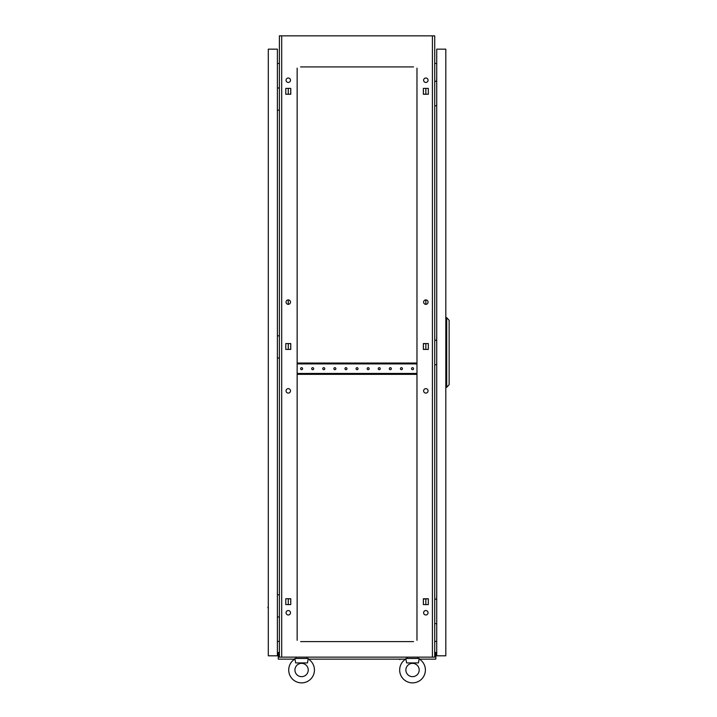 <?xml version="1.0" encoding="UTF-8"?>
<svg xmlns="http://www.w3.org/2000/svg" width="717" height="717" viewBox="0 0 717 717"><rect width="100%" height="100%" fill="white"/><g stroke="black" fill="none" stroke-linecap="round" stroke-linejoin="round"><path stroke-width="1.08" d="M406.019 659.299L405.876 658.466L419.185 658.466L419.185 659.004A12.861 12.861 0 0 1 412.526 682.871A12.861 12.861 0 0 1 405.876 659.004L406.62 662.911L418.441 662.911L419.042 659.299M295.072 659.299L294.929 658.466L308.238 658.466L308.238 659.004A12.861 12.861 0 0 1 301.588 682.871A12.861 12.861 0 0 1 294.929 659.004L295.673 662.911L307.494 662.911L308.095 659.299M290.6 601.671A0.995 0.995 0 0 1 290.761 601.133L290.761 602.199A0.995 0.995 0 0 1 290.6 601.671M290.6 346.49A0.995 0.995 0 0 1 290.761 345.961L290.761 347.028A0.995 0.995 0 0 1 290.6 346.49M290.6 91.319A0.995 0.995 0 0 1 290.761 90.79L290.761 91.857A0.995 0.995 0 0 1 290.6 91.319M423.362 601.133A0.995 0.995 0 0 1 423.362 602.199L423.362 601.133M423.362 345.961A0.995 0.995 0 0 1 423.362 347.028L423.362 345.961M423.362 90.79A0.995 0.995 0 0 1 423.362 91.857L423.362 90.79M428.058 390.873A2.223 2.223 0 0 0 425.844 388.65A2.223 2.223 0 0 0 423.622 390.873A2.223 2.223 0 0 0 425.844 393.095A2.223 2.223 0 0 0 428.058 390.873M290.493 390.873A2.223 2.223 0 0 0 288.27 388.65A2.223 2.223 0 0 0 286.056 390.873A2.223 2.223 0 0 0 288.27 393.095A2.223 2.223 0 0 0 290.493 390.873M290.493 612.757A2.223 2.223 0 0 0 288.27 610.543A2.223 2.223 0 0 0 286.056 612.757A2.223 2.223 0 0 0 288.27 614.98A2.223 2.223 0 0 0 290.493 612.757M428.058 612.757A2.223 2.223 0 0 0 425.844 610.543A2.223 2.223 0 0 0 423.622 612.757A2.223 2.223 0 0 0 425.844 614.98A2.223 2.223 0 0 0 428.058 612.757M290.493 80.223A2.223 2.223 0 0 0 288.27 78.01A2.223 2.223 0 0 0 286.056 80.223A2.223 2.223 0 0 0 288.27 82.446A2.223 2.223 0 0 0 290.493 80.223M290.493 302.117A2.223 2.223 0 0 0 288.27 299.894A2.223 2.223 0 0 0 286.056 302.117A2.223 2.223 0 0 0 288.27 304.34A2.223 2.223 0 0 0 290.493 302.117M428.058 302.117A2.223 2.223 0 0 0 425.844 299.894A2.223 2.223 0 0 0 423.622 302.117A2.223 2.223 0 0 0 425.844 304.34A2.223 2.223 0 0 0 428.058 302.117M428.058 80.223A2.223 2.223 0 0 0 425.844 78.01A2.223 2.223 0 0 0 423.622 80.223A2.223 2.223 0 0 0 425.844 82.446A2.223 2.223 0 0 0 428.058 80.223M288.27 604.592L288.27 598.74L285.787 598.74L285.787 604.592L288.27 604.592M425.002 598.74L423.362 598.74L423.362 604.592L428.327 604.592L425.844 604.592L425.844 598.74L428.327 598.74L423.362 599.045M288.27 349.421L288.27 343.568L285.787 343.568L285.787 349.421L288.27 349.421M288.27 304.34L288.27 299.894M288.27 94.25L288.27 88.397L285.787 88.397L285.787 94.25L288.27 94.25M413.53 66.914L300.584 66.914M411.531 66.914L410.751 66.914M403.214 66.914L402.434 66.914M400.436 66.914L399.665 66.914M392.118 66.914L391.339 66.914M389.34 66.914L388.569 66.914M381.023 66.914L380.243 66.914M378.244 66.914L377.474 66.914M369.927 66.914L369.147 66.914M367.158 66.914L366.378 66.914M358.832 66.914L358.052 66.914M356.062 66.914L355.282 66.914M347.736 66.914L346.965 66.914M344.967 66.914L344.187 66.914M336.64 66.914L335.87 66.914M333.871 66.914L333.091 66.914M325.554 66.914L324.774 66.914M322.775 66.914L321.996 66.914M314.458 66.914L313.679 66.914M311.68 66.914L310.909 66.914M303.363 66.914L302.583 66.914M411.531 641.607L410.751 641.607M403.214 641.607L402.434 641.607M400.436 641.607L399.665 641.607M392.118 641.607L391.339 641.607M389.34 641.607L388.569 641.607M381.023 641.607L380.243 641.607M378.244 641.607L377.474 641.607M369.927 641.607L369.147 641.607M367.158 641.607L366.378 641.607M358.832 641.607L358.052 641.607M356.062 641.607L355.282 641.607M347.736 641.607L346.965 641.607M344.967 641.607L344.187 641.607M336.64 641.607L335.87 641.607M333.871 641.607L333.091 641.607M325.554 641.607L324.774 641.607M322.775 641.607L321.996 641.607M314.458 641.607L313.679 641.607M311.68 641.607L310.909 641.607M303.363 641.607L302.583 641.607M300.584 641.607L413.53 641.607M423.362 349.116L425.002 349.421M425.844 349.421L428.327 349.421L428.327 343.568L425.844 343.568L425.844 349.421M425.002 343.568L423.362 343.873M428.327 604.592L428.327 598.74L428.327 604.592M423.362 93.945L425.002 94.25M428.327 88.397L425.844 88.397L425.844 94.25L428.327 94.25L428.327 88.397L423.362 88.397L423.362 94.25L428.327 94.25L428.327 88.397M289.112 349.421L290.761 349.116M290.761 343.873L289.112 343.568M290.761 599.045L289.112 598.74M289.112 94.25L290.761 93.945M432.414 657.139L432.414 35.85L434.717 35.85L434.717 657.139L279.397 657.139L279.397 35.85L281.7 35.85L281.7 657.139M416.971 640.299L416.971 68.133M297.152 68.133L297.152 640.299M285.787 349.421L290.761 349.421L290.761 343.568L285.787 343.568L285.787 349.421M423.362 349.421L428.327 349.421L428.327 343.568L423.362 343.568L423.362 349.421M285.787 604.592L290.761 604.592L290.761 598.74L285.787 598.74L285.787 604.592M285.787 94.25L290.761 94.25L290.761 88.397L285.787 88.397L285.787 94.25M432.414 35.85L281.7 35.85M436.716 63.392L434.717 63.562M436.716 641.518L434.717 641.339M277.398 63.392L279.397 63.562M277.398 641.518L279.397 641.339M416.971 639.412L416.971 635.952M416.971 633.953L416.971 632.331M416.971 626.47L416.971 624.857M416.971 622.858L416.971 621.236M416.971 615.383L416.971 613.761M416.971 611.762L416.971 610.14M416.971 604.288L416.971 602.665M416.971 600.667L416.971 599.045M416.971 593.192L416.971 591.57M416.971 589.571L416.971 587.958M416.971 582.096L416.971 580.474M416.971 578.476L416.971 576.862M416.971 571.001L416.971 569.379M416.971 567.389L416.971 565.767M416.971 559.905L416.971 558.283M416.971 556.293L416.971 554.671M416.971 548.81L416.971 547.196M416.971 545.198L416.971 543.576M416.971 537.714L416.971 536.101M416.971 534.102L416.971 532.48M416.971 526.628L416.971 525.005M416.971 523.007L416.971 521.384M416.971 515.532L416.971 513.91M416.971 511.911L416.971 510.289M416.971 504.436L416.971 502.814M416.971 500.816L416.971 499.202M416.971 493.341L416.971 491.719M416.971 489.72L416.971 488.107M416.971 482.245L416.971 480.623M416.971 478.633L416.971 477.011M416.971 471.15L416.971 469.527M416.971 467.538L416.971 465.916M416.971 460.054L416.971 458.441M416.971 456.442L416.971 454.82M416.971 448.959L416.971 447.345M416.971 445.347L416.971 443.724M416.971 437.872L416.971 436.25M416.971 434.251L416.971 432.629M416.971 426.776L416.971 425.154M416.971 423.155L416.971 421.533M416.971 415.681L416.971 414.059M416.971 412.06L416.971 410.447M416.971 404.585L416.971 402.963M416.971 400.964L416.971 399.351M416.971 393.49L416.971 391.867M416.971 389.878L416.971 388.255M416.971 382.394L416.971 380.781M416.971 378.782L416.971 377.16M416.971 360.203L416.971 358.59M416.971 356.591L416.971 354.969M416.971 349.116L416.971 347.494M416.971 345.495L416.971 343.873M416.971 338.021L416.971 336.398M416.971 334.4L416.971 332.778M416.971 326.925L416.971 325.303M416.971 323.304L416.971 321.691M416.971 315.83L416.971 314.207M416.971 312.209L416.971 310.595M416.971 304.734L416.971 303.112M416.971 301.122L416.971 299.5M416.971 293.638L416.971 292.025M416.971 290.026L416.971 288.404M416.971 282.543L416.971 280.93M416.971 278.931L416.971 277.309M416.971 271.447L416.971 269.834M416.971 267.835L416.971 266.213M416.971 260.361L416.971 258.738M416.971 256.74L416.971 255.118M416.971 249.265L416.971 247.643M416.971 245.644L416.971 244.022M416.971 238.169L416.971 236.547M416.971 234.549L416.971 232.935M416.971 227.074L416.971 225.452M416.971 223.453L416.971 221.84M416.971 215.978L416.971 214.356M416.971 212.366L416.971 210.744M416.971 204.883L416.971 203.27M416.971 201.271L416.971 199.649M416.971 193.787L416.971 192.174M416.971 190.175L416.971 188.553M416.971 182.692L416.971 181.078M416.971 179.08L416.971 177.458M416.971 171.605L416.971 169.983M416.971 167.984L416.971 166.362M416.971 160.509L416.971 158.887M416.971 156.889L416.971 155.266M416.971 149.414L416.971 147.792M416.971 145.793L416.971 144.18M416.971 138.318L416.971 136.696M416.971 134.697L416.971 133.084M416.971 127.223L416.971 125.6M416.971 123.611L416.971 121.989M416.971 116.127L416.971 114.514M416.971 112.515L416.971 110.893M416.971 105.032L416.971 103.418M416.971 101.42L416.971 99.797M416.971 93.945L416.971 92.323M416.971 90.324L416.971 88.702M416.971 82.849L416.971 81.227M416.971 79.229L416.971 77.606M416.971 71.754L416.971 70.132M297.152 639.412L297.152 635.952M297.152 633.953L297.152 632.331M297.152 626.47L297.152 624.857M297.152 622.858L297.152 621.236M297.152 615.383L297.152 613.761M297.152 611.762L297.152 610.14M297.152 604.288L297.152 602.665M297.152 600.667L297.152 599.045M297.152 593.192L297.152 591.57M297.152 589.571L297.152 587.958M297.152 582.096L297.152 580.474M297.152 578.476L297.152 576.862M297.152 571.001L297.152 569.379M297.152 567.389L297.152 565.767M297.152 559.905L297.152 558.283M297.152 556.293L297.152 554.671M297.152 548.81L297.152 547.196M297.152 545.198L297.152 543.576M297.152 537.714L297.152 536.101M297.152 534.102L297.152 532.48M297.152 526.628L297.152 525.005M297.152 523.007L297.152 521.384M297.152 515.532L297.152 513.91M297.152 511.911L297.152 510.289M297.152 504.436L297.152 502.814M297.152 500.816L297.152 499.202M297.152 493.341L297.152 491.719M297.152 489.72L297.152 488.107M297.152 482.245L297.152 480.623M297.152 478.633L297.152 477.011M297.152 471.15L297.152 469.527M297.152 467.538L297.152 465.916M297.152 460.054L297.152 458.441M297.152 456.442L297.152 454.82M297.152 448.959L297.152 447.345M297.152 445.347L297.152 443.724M297.152 437.872L297.152 436.25M297.152 434.251L297.152 432.629M297.152 426.776L297.152 425.154M297.152 423.155L297.152 421.533M297.152 415.681L297.152 414.059M297.152 412.06L297.152 410.447M297.152 404.585L297.152 402.963M297.152 400.964L297.152 399.351M297.152 393.49L297.152 391.867M297.152 389.878L297.152 388.255M297.152 382.394L297.152 380.781M297.152 378.782L297.152 377.16M297.152 360.203L297.152 358.59M297.152 356.591L297.152 354.969M297.152 349.116L297.152 347.494M297.152 345.495L297.152 343.873M297.152 338.021L297.152 336.398M297.152 334.4L297.152 332.778M297.152 326.925L297.152 325.303M297.152 323.304L297.152 321.691M297.152 315.83L297.152 314.207M297.152 312.209L297.152 310.595M297.152 304.734L297.152 303.112M297.152 301.122L297.152 299.5M297.152 293.638L297.152 292.025M297.152 290.026L297.152 288.404M297.152 282.543L297.152 280.93M297.152 278.931L297.152 277.309M297.152 271.447L297.152 269.834M297.152 267.835L297.152 266.213M297.152 260.361L297.152 258.738M297.152 256.74L297.152 255.118M297.152 249.265L297.152 247.643M297.152 245.644L297.152 244.022M297.152 238.169L297.152 236.547M297.152 234.549L297.152 232.935M297.152 227.074L297.152 225.452M297.152 223.453L297.152 221.84M297.152 215.978L297.152 214.356M297.152 212.366L297.152 210.744M297.152 204.883L297.152 203.27M297.152 201.271L297.152 199.649M297.152 193.787L297.152 192.174M297.152 190.175L297.152 188.553M297.152 182.692L297.152 181.078M297.152 179.08L297.152 177.458M297.152 171.605L297.152 169.983M297.152 167.984L297.152 166.362M297.152 160.509L297.152 158.887M297.152 156.889L297.152 155.266M297.152 149.414L297.152 147.792M297.152 145.793L297.152 144.18M297.152 138.318L297.152 136.696M297.152 134.697L297.152 133.084M297.152 127.223L297.152 125.6M297.152 123.611L297.152 121.989M297.152 116.127L297.152 114.514M297.152 112.515L297.152 110.893M297.152 105.032L297.152 103.418M297.152 101.42L297.152 99.797M297.152 93.945L297.152 92.323M297.152 90.324L297.152 88.702M297.152 82.849L297.152 81.227M297.152 79.229L297.152 77.606M297.152 71.754L297.152 70.132M425.844 304.34L425.844 299.894M294.929 670.01A6.65 6.65 0 0 1 301.588 663.359A6.65 6.65 0 0 1 308.238 670.01A6.65 6.65 0 0 1 301.588 676.66A6.65 6.65 0 0 1 294.929 670.01M314.449 670.01A12.861 12.861 0 0 1 301.588 682.871A12.861 12.861 0 0 1 288.718 670.01M306.795 658.466L306.912 657.139M295.897 658.466L296.381 658.466L296.264 657.139M405.876 670.01A6.65 6.65 0 0 1 412.526 663.359A6.65 6.65 0 0 1 419.185 670.01A6.65 6.65 0 0 1 412.526 676.66A6.65 6.65 0 0 1 405.876 670.01M425.396 670.01A12.861 12.861 0 0 1 412.526 682.871A12.861 12.861 0 0 1 399.665 670.01M417.742 658.466L417.859 657.139M406.844 658.466L407.319 658.466L407.202 657.139M436.581 81.335L436.716 77.786M434.717 81.335L436.716 81.335M436.716 105.749L434.717 105.749M436.581 599.224L436.716 595.675M434.717 599.224L436.716 599.224M436.716 623.638L434.717 623.638M436.581 340.279L436.716 336.73M434.717 340.279L436.716 340.279M436.716 364.693L434.717 364.693M436.716 655.804L445.813 655.804L445.813 49.159L436.716 49.159L436.716 655.804M446.7 387.323L446.7 317.649L449.138 320.311L449.138 384.662L446.7 387.323L445.813 387.323M446.7 317.649L445.813 317.649M400.014 659.577L398.769 659.138L404.101 659.138M310.013 659.138L315.346 659.138M434.717 656.915L435.828 656.915L435.828 659.138L419.409 659.138M405.652 659.138L308.462 659.138M294.705 659.138L278.286 659.138L278.286 656.915L279.397 656.915M435.165 656.808L435.165 652.479L435.828 652.479L435.828 656.808L434.717 656.808M279.397 656.808L278.286 656.915M278.949 656.808L278.949 652.479L278.286 652.479L278.286 656.808M268.301 603.221L268.301 608.545L267.862 607.299M268.301 49.159L268.301 655.804L277.398 655.804L277.398 49.159L268.301 49.159M268.301 96.428L268.301 101.751M268.301 344.277L268.301 349.6M279.397 594.787L277.398 594.787M277.398 616.978L279.397 616.978M279.397 87.994L277.398 87.994M277.398 110.185L279.397 110.185M279.397 335.843L277.398 335.843M277.398 358.034L279.397 358.034M313.679 368.681A0.995 0.995 0 0 0 312.684 367.687A0.995 0.995 0 0 0 311.68 368.681A0.995 0.995 0 0 0 312.684 369.685A0.995 0.995 0 0 0 313.679 368.681M302.583 368.681A0.995 0.995 0 0 0 301.588 367.687A0.995 0.995 0 0 0 300.584 368.681A0.995 0.995 0 0 0 301.588 369.685A0.995 0.995 0 0 0 302.583 368.681M324.774 368.681A0.995 0.995 0 0 0 323.77 367.687A0.995 0.995 0 0 0 322.775 368.681A0.995 0.995 0 0 0 323.77 369.685A0.995 0.995 0 0 0 324.774 368.681M335.87 368.681A0.995 0.995 0 0 0 334.866 367.687A0.995 0.995 0 0 0 333.871 368.681A0.995 0.995 0 0 0 334.866 369.685A0.995 0.995 0 0 0 335.87 368.681M346.965 368.681A0.995 0.995 0 0 0 345.961 367.687A0.995 0.995 0 0 0 344.967 368.681A0.995 0.995 0 0 0 345.961 369.685A0.995 0.995 0 0 0 346.965 368.681M358.052 368.681A0.995 0.995 0 0 0 357.057 367.687A0.995 0.995 0 0 0 356.062 368.681A0.995 0.995 0 0 0 357.057 369.685A0.995 0.995 0 0 0 358.052 368.681M369.147 368.681A0.995 0.995 0 0 0 368.153 367.687A0.995 0.995 0 0 0 367.158 368.681A0.995 0.995 0 0 0 368.153 369.685A0.995 0.995 0 0 0 369.147 368.681M380.243 368.681A0.995 0.995 0 0 0 379.248 367.687A0.995 0.995 0 0 0 378.244 368.681A0.995 0.995 0 0 0 379.248 369.685A0.995 0.995 0 0 0 380.243 368.681M391.339 368.681A0.995 0.995 0 0 0 390.344 367.687A0.995 0.995 0 0 0 389.34 368.681A0.995 0.995 0 0 0 390.344 369.685A0.995 0.995 0 0 0 391.339 368.681M402.434 368.681A0.995 0.995 0 0 0 401.439 367.687A0.995 0.995 0 0 0 400.436 368.681A0.995 0.995 0 0 0 401.439 369.685A0.995 0.995 0 0 0 402.434 368.681M413.53 368.681A0.995 0.995 0 0 0 412.526 367.687A0.995 0.995 0 0 0 411.531 368.681A0.995 0.995 0 0 0 412.526 369.685A0.995 0.995 0 0 0 413.53 368.681M297.152 374.346L297.259 373.458L416.855 373.458L416.971 374.346M416.971 363.026L416.855 363.913L297.259 363.913L297.152 363.026M297.259 363.026L416.855 363.026M297.259 374.346L416.855 374.346"/></g></svg>
